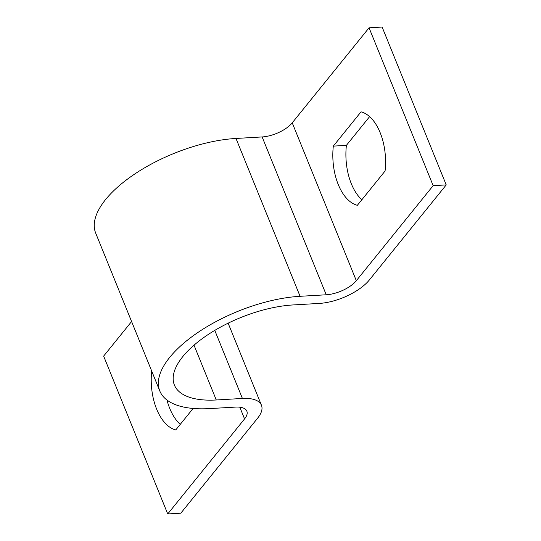 <?xml version="1.0" encoding="UTF-8"?>
<svg xmlns="http://www.w3.org/2000/svg" width="541" height="541" viewBox="0 0 541 541"><rect width="100%" height="100%" fill="white"/><g stroke="black" fill="none" stroke-linecap="round" stroke-linejoin="round"><path stroke-width="0.81" d="M369.057 27.807L382.129 27.05L446.224 184.9L369.395 279.927A39.392 17.082 -22.1 0 1 319.251 303.427L293.1 304.941A86.655 37.579 157.9 0 0 206.838 335.413A86.655 37.579 157.9 0 0 174.398 385.057A86.655 37.579 157.9 0 0 216.272 399.975L242.415 398.46A39.392 17.082 -22.1 0 1 261.452 405.236A39.392 17.082 -22.1 0 1 257.638 418.159L180.809 513.193L167.737 513.95L244.566 418.917A23.635 10.252 -22.1 0 0 246.852 411.167A23.635 10.252 -22.1 0 0 235.43 407.096L209.286 408.611A102.411 44.409 157.9 0 1 159.798 390.987A102.411 44.409 157.9 0 1 198.141 332.316A102.411 44.409 157.9 0 1 300.086 296.299L326.23 294.784A23.635 10.252 -22.1 0 0 356.323 280.691L433.152 185.658L369.057 27.807L292.228 122.841A23.635 10.252 -22.1 0 1 262.135 136.941L235.991 138.455A102.411 44.409 157.9 0 0 134.046 174.472A102.411 44.409 157.9 0 0 95.703 233.137L159.798 390.987M180.254 424.36A47.27 26.279 86.7 0 1 166.959 400.029M131.591 321.53L103.642 356.1L167.737 513.95M193.117 408.455L175.751 429.933A47.27 26.279 86.7 0 1 151.69 371.011M333.317 146.117A47.27 26.279 -93.3 0 0 357.351 205.31L385.07 171.024A47.27 26.279 -93.3 0 0 361.036 111.831L333.317 146.117L346.396 145.353A47.27 26.279 -93.3 0 0 361.855 199.737M446.224 184.9L433.152 185.658M369.611 116.64L346.396 145.353M239.805 407.197L244.566 418.917M235.991 138.455L300.086 296.299M262.135 136.941L326.23 294.784M292.228 122.841L356.323 280.691M194.016 345.172L216.272 399.975M214.777 330.389L242.415 398.46M228.133 323.18L261.452 405.236"/></g></svg>
